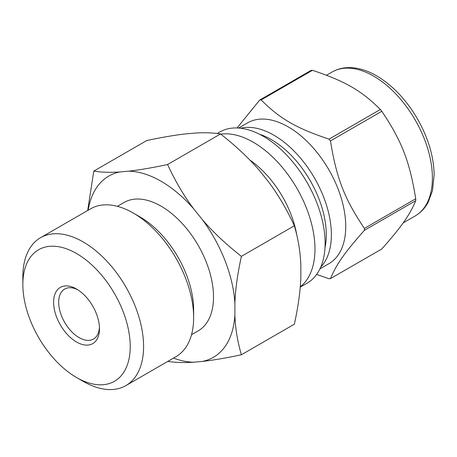 <?xml version="1.0" encoding="UTF-8"?>
<svg xmlns="http://www.w3.org/2000/svg" width="457" height="457" viewBox="0 0 457 457"><rect width="100%" height="100%" fill="white"/><g stroke="black" fill="none" stroke-linecap="round" stroke-linejoin="round"><path stroke-width="0.69" d="M312.457 70.304C345.161 81.209 361.447 90.617 380.344 109.497L329.023 139.128C296.325 128.217 280.032 118.814 261.136 99.934L312.457 70.304A98.049 56.611 -120 0 0 311.017 70.429L259.696 100.06L237.04 127.966M316.627 274.434L329.023 278.736A98.049 56.611 -120 0 0 330.462 278.61C336.461 264.243 344.607 252.652 364.406 230.317L415.727 200.692C409.729 215.053 401.583 226.643 381.784 248.979L330.462 278.61M381.784 111.285C401.583 140.545 409.729 161.544 415.727 198.772L364.406 228.403C344.607 199.143 336.461 178.144 330.462 140.916L381.784 111.285A98.049 56.611 -120 0 0 380.344 109.497M319.923 268.882L328.897 263.695A81.306 46.945 -120 0 0 328.897 169.81A81.306 46.945 -120 0 0 247.591 122.864L238.617 128.046M364.406 230.317A98.049 56.611 -120 0 0 364.406 228.403M330.462 140.916A98.049 56.611 -120 0 0 329.023 139.128M261.136 99.934A98.049 56.611 -120 0 0 259.696 100.06M415.727 200.692A98.049 56.611 -120 0 0 415.727 198.772M300.243 287.145L307.035 283.22A87.287 50.396 -120 0 0 307.035 182.429A87.287 50.396 -120 0 0 219.748 132.033L217.218 133.501M300.272 286.796A87.287 50.396 -120 0 0 300.049 194.042A87.287 50.396 -120 0 0 220.771 134.13M296.782 234.978A75.331 43.489 -120 0 0 249.842 160.053M93.771 171.124L146.731 140.545C162.275 137.254 175.299 135.032 185.805 133.884L194.459 133.113C204.113 132.456 212.808 132.736 220.542 133.952L167.582 164.526C152.044 167.822 139.019 170.044 128.514 171.186L119.854 171.963C110.2 172.615 101.505 172.335 93.771 171.124L87.698 210.483M167.582 361.361C175.317 362.572 184.011 362.852 193.665 362.201L202.325 361.43C212.831 360.282 225.855 358.06 241.393 354.769C237.491 341.505 235.326 328.275 234.898 315.084L234.898 303.539C235.326 289.852 237.491 274.126 241.393 256.348C225.855 244.124 212.831 231.865 202.325 219.577L193.665 208.803C184.011 196.019 175.317 181.258 167.582 164.526M220.542 133.952C236.086 146.177 249.111 158.436 259.616 170.729L268.27 181.498C277.925 194.282 286.619 209.043 294.354 225.775C298.255 239.04 300.42 252.27 300.849 265.46L300.849 277.005C300.42 290.692 298.255 306.418 294.354 324.19L241.393 354.769M294.354 225.775L241.393 256.348M202.325 361.43A104.624 60.404 -120 0 0 234.898 315.084M173.534 358.088A104.624 60.404 -120 0 0 193.665 362.201M119.854 171.963A104.624 60.404 -120 0 0 88.161 210.214M234.898 303.539A104.624 60.404 -120 0 0 202.325 219.577M193.665 208.803A104.624 60.404 -120 0 0 128.514 171.186M191.512 334.735L198.155 330.897A74.137 42.804 -120 0 0 198.155 245.295A74.137 42.804 -120 0 0 124.024 202.491L117.375 206.33M76.536 377.505L83.22 381.361A85.373 49.293 -120 0 0 125.904 385.588L175.956 356.689A85.373 49.293 -120 0 0 193.642 317.609L193.642 309.897A75.931 43.838 -120 0 0 139.951 216.904L133.273 213.048A85.373 49.293 -120 0 0 90.583 208.82L40.53 237.714A85.373 49.293 -120 0 0 22.85 276.799L22.85 284.511A75.931 43.838 -120 0 0 76.536 377.505A75.931 43.838 -120 0 0 130.228 346.509A75.931 43.838 -120 0 0 76.542 253.515A75.931 43.838 -120 0 0 22.85 284.511M193.642 317.609A85.373 49.293 -120 0 0 133.273 213.048M125.904 385.588A85.373 49.293 -120 0 0 125.904 287.007A85.373 49.293 -120 0 0 40.53 237.714M53.6 302.266A32.441 18.731 -120 0 0 76.542 341.996A32.441 18.731 -120 0 0 99.477 328.754A32.441 18.731 -120 0 0 76.542 289.024A32.441 18.731 -120 0 0 53.6 302.266M77.844 289.818A28.854 16.658 -120 0 0 64.648 289.058A28.854 16.658 -120 0 0 58.673 302.266A28.854 16.658 -120 0 0 71.269 331.302A28.854 16.658 -120 0 0 93.502 339.031A28.854 16.658 -120 0 0 99.437 327.223M415.19 215.95A83.1 47.979 -120 0 0 427.929 149.359A83.1 47.979 -120 0 0 373.643 76.125A83.1 47.979 -120 0 0 332.09 72.012C337.517 68.916 343.567 67.447 350.233 67.607C358.825 67.882 367.622 70.624 376.631 75.828C392.712 85.408 406.364 99.832 417.601 119.111C428.238 137.957 433.75 156.494 434.15 174.711L432.465 190.769L428.078 202.434C424.884 208.289 420.589 212.796 415.19 215.95L403.16 222.896M320.74 267.088A81.306 46.945 -120 0 0 324.961 200.623A81.306 46.945 -120 0 0 273.874 135.192A81.306 46.945 -120 0 0 240.576 128.234M324.99 247.763A77.724 44.872 -120 0 0 271.338 139.585A77.724 44.872 -120 0 0 259.433 134.221M332.09 72.012L326.509 75.234"/></g></svg>
